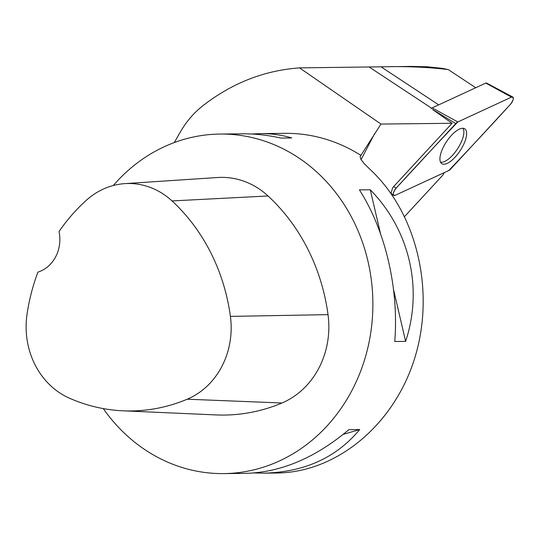 <?xml version="1.0" encoding="UTF-8"?>
<svg xmlns="http://www.w3.org/2000/svg" width="540" height="540" viewBox="0 0 540 540"><rect width="100%" height="100%" fill="white"/><g stroke="black" fill="none" stroke-linecap="round" stroke-linejoin="round"><path stroke-width="0.81" d="M431.19 108.648A2.558 1.006 -56.6 0 1 432.169 107.885L485.818 83.079A2.558 1.006 -56.6 0 1 486.452 83.018L512.811 97.031A5.393 2.113 123.4 0 0 511.475 97.146L457.826 121.952A5.393 2.113 123.4 0 0 455.774 123.566L396.164 188.129A5.393 2.113 123.4 0 0 393.613 195.386A5.393 2.113 123.4 0 0 395.084 195.359L448.733 170.552A5.393 2.113 123.4 0 0 450.779 168.939L510.395 104.375A5.393 2.113 123.4 0 0 512.811 97.031M466.459 135.851A20.858 8.174 123.4 0 0 464.562 128.716A20.858 8.174 123.4 0 0 450.623 136.269A20.858 8.174 123.4 0 0 440.1 156.647A20.858 8.174 123.4 0 0 441.592 163.519A20.858 8.174 123.4 0 0 455.544 156.681A20.858 8.174 123.4 0 0 466.459 135.851M174.285 142.56L180.367 131.949C186.3 121.669 193.685 113.022 202.527 106.016C231.768 83.167 264.101 70.457 299.525 67.885L411.507 66.413L427.424 66.798L442.28 68.351L448.261 69.599L475.74 87.736M390.272 66.643C411.244 66.427 430.576 67.412 448.261 69.599M444.326 172.591A55.013 21.553 123.4 0 0 442.989 174.96L404.656 216.472M391.662 193.82L391.163 193.637M391.027 193.3L392.708 187.596L452.088 123.289L380.977 124.058L299.525 67.885M113.299 185.517A169.783 151.011 89.4 0 1 220.037 134.055A169.783 151.011 89.4 0 1 298.067 157.457A169.783 151.011 89.4 0 1 367.875 347.618A169.783 151.011 89.4 0 1 223.715 473.6L245.599 473.364C280.942 472.419 315.36 457.859 348.86 429.671L359.721 429.557C336.346 457.63 304.405 472.169 263.912 473.162L276.676 473.026C337.115 472.446 394.544 424.413 414.95 357.386C435.47 290.399 416.61 212.119 369.542 168.912L364.271 163.715L360.956 159.523L360.106 156.654L380.977 124.058M223.715 473.6A169.783 151.011 89.4 0 1 148.122 451.764A169.783 151.011 89.4 0 1 103.282 408.591M361.071 155.5A169.783 151.011 -90.6 0 0 284.978 133.346L260.233 133.616C271.262 133.508 281.765 134.953 291.735 137.95L280.874 138.065C267.651 135.108 254.671 133.691 241.92 133.812L220.037 134.055M263.912 473.162L254.104 472.959M251.735 134.014L260.233 133.616M405.621 341.388L394.76 341.51C398.999 288.562 385.398 230.243 359.411 189.891L370.271 189.776C409.637 229.979 423.238 288.299 405.621 341.388L393.559 289.656M432.54 109.465L452.088 123.289M124.814 183.634L217.661 177.512A81.493 72.481 89.4 0 1 268.036 195.973A190.154 169.128 89.4 0 1 328.03 314.631A81.493 72.481 89.4 0 1 281.954 402.995A190.154 169.128 89.4 0 1 216.034 414.923L123.08 410.819A185.038 164.579 89.4 0 1 69.397 398.176A76.376 67.932 89.4 0 1 27 314.611A185.038 164.579 89.4 0 1 37.922 272.133A33.959 30.2 89.4 0 0 59.022 231.566A185.038 164.579 89.4 0 1 86.454 200.185A76.376 67.932 89.4 0 1 124.814 183.634A76.376 67.932 89.4 0 1 172.031 200.934A185.038 164.579 89.4 0 1 230.404 316.4A76.376 67.932 89.4 0 1 187.225 399.209A185.038 164.579 89.4 0 1 123.08 410.819M380.464 233.476L370.271 189.776M343.184 434.383L359.721 429.557M440.532 162.169A20.534 8.046 123.4 0 0 460.107 144.464A20.534 8.046 123.4 0 0 462.901 128.277M457.826 121.952C437.299 143.478 416.752 165.53 396.171 188.123C392.688 192.996 392.33 195.406 395.084 195.359L448.726 170.552C469.253 149.026 489.807 126.974 510.388 104.382C513.871 99.508 514.229 97.099 511.468 97.146L457.826 121.952L432.169 107.885M511.475 97.146L485.818 83.079M393.633 186.59L396.164 188.129M455.774 123.566L432.567 109.485M374.551 133.765L361.058 159.685M172.031 200.934L268.036 195.973M230.404 316.4L328.03 314.631M187.225 399.209L281.954 402.995M369.346 67.129L431.629 108.23M381.031 66.825L438.689 104.868M390.832 193.151L393.613 195.386"/></g></svg>
